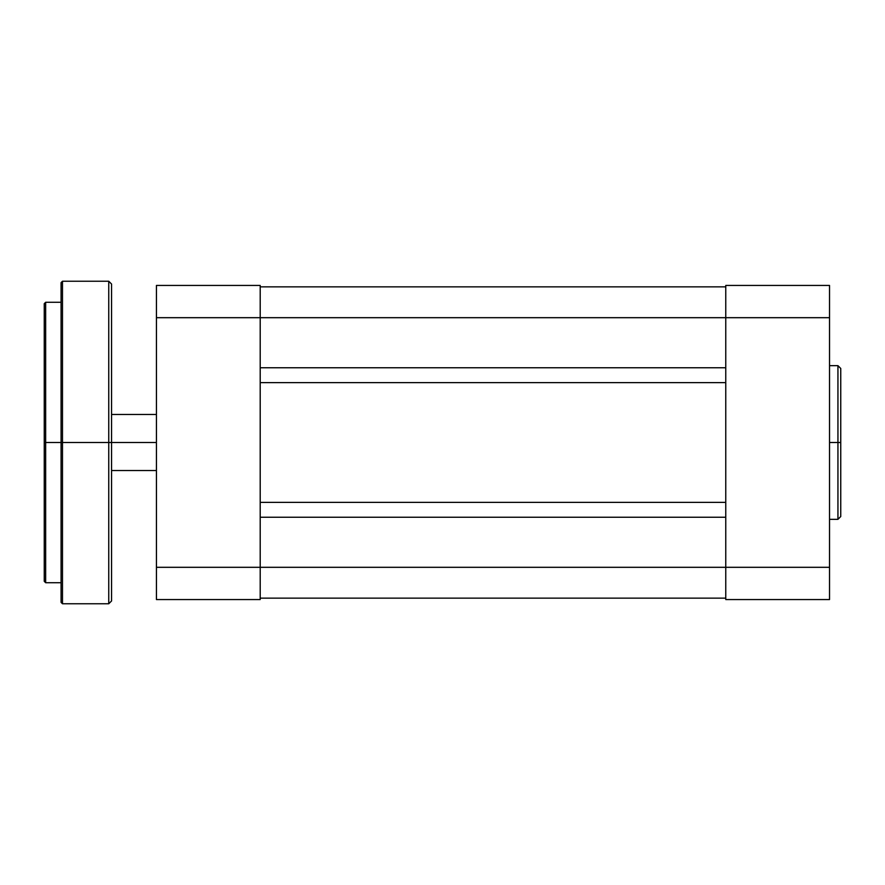 <?xml version="1.0" encoding="UTF-8"?>
<svg xmlns="http://www.w3.org/2000/svg" width="885" height="885" viewBox="0 0 885 885"><rect width="100%" height="100%" fill="white"/><g stroke="black" fill="none" stroke-linecap="round" stroke-linejoin="round"><path stroke-width="1.33" d="M840.75 442.5L840.75 368.459L840.75 442.5L840.75 368.459L837.94 365.66L837.94 442.5L837.94 365.66L837.94 442.5L840.75 442.5L840.75 516.541L840.75 442.5L829.533 442.5L837.94 442.5L837.94 519.34L837.94 442.5L837.94 519.34L840.75 516.541L840.75 442.5M829.533 599.554L829.533 285.446L725.766 285.446L725.766 567.307L829.533 567.307L829.533 317.693L725.766 317.693L725.766 599.554L829.533 599.554L725.766 599.554L725.766 567.307L260.201 567.307L260.201 317.693L829.533 317.693L829.533 285.446L725.766 285.446L725.766 317.693L260.201 317.693L260.201 285.446L156.435 285.446L156.435 599.554L260.201 599.554L260.201 317.693L156.435 317.693L156.435 567.307L260.201 567.307L156.435 567.307L156.435 599.554L260.201 599.554L260.201 567.307L829.533 567.307L829.533 599.554M260.201 598.149L725.766 598.149L260.201 598.149M260.201 517.238L725.766 517.238L260.201 517.238M725.766 502.381L260.201 502.381L725.766 502.381M260.201 382.619L725.766 382.619L260.201 382.619M725.766 367.762L260.201 367.762L725.766 367.762M725.766 286.851L260.201 286.851L725.766 286.851M156.435 317.693L260.201 317.693L260.201 285.446L156.435 285.446L156.435 317.693M111.565 442.5L156.435 442.5L111.565 442.5L111.565 284.041L111.565 442.5L111.565 284.041L108.755 281.242L108.755 442.5L108.755 281.242L108.755 442.5L111.565 442.5L111.565 600.959L111.565 442.5L62.481 442.5L62.481 281.242L62.481 442.5L108.755 442.5L108.755 603.758L108.755 442.5L108.755 603.758L111.565 600.959L111.565 442.5M62.481 603.758L61.076 602.364L61.076 442.5L61.076 602.364L61.076 442.5L62.481 442.5L62.481 603.758L62.481 281.242L61.076 282.636L61.076 442.5L45.655 442.5L45.655 302.272L44.25 303.677L44.25 442.5L44.25 303.677L44.25 442.5L45.655 442.5L45.655 302.272L45.655 442.5L61.076 442.5L61.076 282.636L61.076 442.5L62.481 442.5L62.481 603.758L108.755 603.758M45.655 582.728L44.25 581.323L44.25 442.5L44.25 581.323L44.25 442.5L45.655 442.5L45.655 582.728L45.655 442.5L45.655 582.728L61.076 582.728M829.533 365.66L837.94 365.66M829.533 519.34L837.94 519.34M156.435 414.457L111.565 414.457M156.435 470.543L111.565 470.543M45.655 302.272L61.076 302.272M62.481 281.242L108.755 281.242"/></g></svg>
